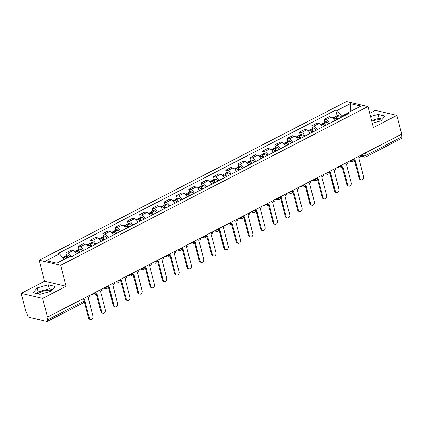 <?xml version="1.0" encoding="UTF-8"?>
<svg xmlns="http://www.w3.org/2000/svg" width="423" height="423" viewBox="0 0 423 423"><rect width="100%" height="100%" fill="white"/><g stroke="black" fill="none" stroke-linecap="round" stroke-linejoin="round"><path stroke-width="0.63" d="M371.759 121.237A8.079 2.792 165.5 0 1 381.53 120.095M38.07 293.869A8.079 2.792 165.5 0 1 40.248 292.378A8.079 2.792 165.5 0 1 51.728 290.474M21.15 293.366L42.638 298.4L47.482 317.128L401.723 134.123L396.88 115.4L373.387 127.535L367.962 106.543L346.474 101.509L39.212 260.245L44.642 281.232L21.15 293.366L25.993 312.095L26.617 312.243L27.373 315.161A2.073 1.068 -117.3 0 0 29.113 317.335L46.842 321.491A2.073 1.068 -117.3 0 0 47.307 321.448A2.073 1.068 -117.3 0 0 47.609 319.899L83.315 301.451A2.073 0.714 -14.5 0 0 84.071 300.642L83.521 298.511M396.88 115.4L375.391 110.366L369.707 113.301M42.638 298.4L66.131 286.265L60.701 265.279L367.962 106.543M47.482 317.128L46.858 316.98L47.609 319.899M401.205 134.392L401.85 136.893A2.073 1.068 62.7 0 1 401.549 138.443L365.842 156.891A2.073 1.068 -117.3 0 0 366.144 155.341L401.85 136.893M334.72 120.708A4.764 2.459 -117.3 0 0 331.235 117.139L329.321 116.69L324.118 119.376L326.033 119.825A4.764 2.459 62.7 0 1 329.517 123.394M324.848 122.178L324.118 119.376M322.421 127.059A4.764 2.459 -117.3 0 0 318.937 123.49L317.028 123.04L311.825 125.731L313.734 126.176A4.764 2.459 62.7 0 1 317.218 129.75M312.549 128.534L311.825 125.731M310.128 133.414A4.764 2.459 -117.3 0 0 306.643 129.84L304.729 129.396L299.526 132.082L301.44 132.531A4.764 2.459 62.7 0 1 304.925 136.1M300.251 134.884L299.526 132.082M297.829 139.764A4.764 2.459 -117.3 0 0 294.345 136.195L292.436 135.746L287.233 138.432L289.142 138.881A4.764 2.459 62.7 0 1 292.626 142.451M287.957 141.24L287.233 138.432M285.536 146.12A4.764 2.459 -117.3 0 0 282.046 142.546L280.137 142.102L274.934 144.788L276.843 145.237A4.764 2.459 62.7 0 1 280.333 148.806M275.659 147.59L274.934 144.788M273.237 152.47A4.764 2.459 -117.3 0 0 269.752 148.901L267.838 148.452L262.635 151.138L264.549 151.587A4.764 2.459 62.7 0 1 268.034 155.156M263.36 153.946L262.635 151.138M260.938 158.821A4.764 2.459 -117.3 0 0 257.454 155.252L255.545 154.802L250.342 157.493L252.251 157.938A4.764 2.459 62.7 0 1 255.735 161.512M251.066 160.296L250.342 157.493M248.645 165.176A4.764 2.459 -117.3 0 0 245.155 161.607L243.246 161.158L238.043 163.844L239.952 164.293A4.764 2.459 62.7 0 1 243.442 167.862M238.768 166.646L238.043 163.844M236.346 171.526A4.764 2.459 -117.3 0 0 232.862 167.957L230.947 167.508L225.745 170.199L227.659 170.643A4.764 2.459 62.7 0 1 231.143 174.218M226.474 173.002L225.745 170.199M224.047 177.882A4.764 2.459 -117.3 0 0 220.563 174.308L218.654 173.864L213.451 176.55L215.36 176.999A4.764 2.459 62.7 0 1 218.844 180.568M214.175 179.352L213.451 176.55M211.754 184.232A4.764 2.459 -117.3 0 0 208.269 180.663L206.355 180.214L201.152 182.905L203.066 183.349A4.764 2.459 62.7 0 1 206.551 186.918M201.877 185.708L201.152 182.905M199.455 190.588A4.764 2.459 -117.3 0 0 195.971 187.014L194.062 186.569L188.859 189.255L190.768 189.705A4.764 2.459 62.7 0 1 194.252 193.274M189.583 192.058L188.859 189.255M187.162 196.938A4.764 2.459 -117.3 0 0 183.672 193.369L181.763 192.92L176.56 195.606L178.469 196.055A4.764 2.459 62.7 0 1 181.959 199.624M177.285 198.413L176.56 195.606M174.863 203.289A4.764 2.459 -117.3 0 0 171.378 199.719L169.464 199.275L164.261 201.961L166.176 202.406A4.764 2.459 62.7 0 1 169.66 205.98M164.986 204.764L164.261 201.961M162.564 209.644A4.764 2.459 -117.3 0 0 159.08 206.075L157.171 205.626L151.968 208.312L153.877 208.761A4.764 2.459 62.7 0 1 157.361 212.33M152.692 211.114L151.968 208.312M150.271 215.994A4.764 2.459 -117.3 0 0 146.781 212.425L144.872 211.976L139.669 214.667L141.583 215.111A4.764 2.459 62.7 0 1 145.068 218.686M140.394 217.47L139.669 214.667M137.972 222.35A4.764 2.459 -117.3 0 0 134.488 218.776L132.573 218.331L127.376 221.018L129.285 221.467A4.764 2.459 62.7 0 1 132.769 225.036M128.1 223.82L127.376 221.018M125.673 228.7A4.764 2.459 -117.3 0 0 122.189 225.131L120.28 224.682L115.077 227.373L116.986 227.817A4.764 2.459 62.7 0 1 120.476 231.392M115.802 230.175L115.077 227.373M113.38 235.056A4.764 2.459 -117.3 0 0 109.895 231.481L107.981 231.037L102.778 233.723L104.693 234.173A4.764 2.459 62.7 0 1 108.177 237.742M103.503 236.526L102.778 233.723M101.081 241.406A4.764 2.459 -117.3 0 0 97.597 237.837L95.688 237.388L90.485 240.074L92.394 240.523A4.764 2.459 62.7 0 1 95.878 244.092M91.209 242.881L90.485 240.074M88.788 247.762A4.764 2.459 -117.3 0 0 85.298 244.187L83.389 243.743L78.186 246.429L80.095 246.879A4.764 2.459 62.7 0 1 83.585 250.448M78.911 249.232L78.186 246.429M76.489 254.112A4.764 2.459 -117.3 0 0 73.005 250.543L71.09 250.093L65.888 252.78L67.802 253.229A4.764 2.459 62.7 0 1 71.196 256.608M66.617 255.582L65.888 252.78M347.505 113.242L341.747 116.219L341.943 116.975M341.747 116.219L337.136 110.451L350.376 103.609L360.904 106.078L347.658 112.915L346.95 114.39M337.136 110.451L335.661 110.107L58.041 253.53L59.511 253.874L46.271 260.716L56.793 263.18L70.038 256.338L71.508 256.682L349.134 113.264L347.658 112.915M39.212 260.245L60.701 265.279M372.282 123.246L380.896 120.83L385.015 116.082L378.035 114.443L370.548 116.542M44.642 281.232L66.131 286.265M39.995 294.318L51.093 291.209L55.207 286.461L48.227 284.827L37.129 287.936L33.015 292.684L39.995 294.318M337.142 115.828L335.661 110.107M59.511 253.874L63.984 259.468M350.376 103.609L350.799 111.297M382.339 119.164L379.056 118.398L371.568 120.497M379.056 118.398L378.035 114.443M52.531 289.549L49.253 288.777L38.155 291.891L36.711 293.551M38.155 291.891L37.129 287.936M49.253 288.777L48.227 284.827M361.179 179.812L360.364 179.622A2.385 1.866 -76.8 0 1 359.095 178.236L359.91 178.427A2.385 1.866 103.2 0 0 361.179 179.812A2.385 1.866 103.2 0 0 363.071 178.961A2.385 1.866 103.2 0 0 363.537 176.555L358.667 157.731L360.364 156.854L360.052 155.653M354.099 160.095L355.04 159.603L359.91 178.427M338.12 118.948A7.873 4.066 -117.3 0 0 336.311 117.25L336.216 117.176A2.617 1.348 -117.3 0 0 335.011 116.928A2.617 1.348 -117.3 0 0 334.556 117.605M335.011 116.928L337.887 115.442A2.617 1.348 62.7 0 1 339.093 115.691L339.188 115.759A7.873 4.066 62.7 0 1 341.001 117.462M332.827 118.059L333.747 117.583A2.617 1.348 62.7 0 1 334.953 117.832L335.053 117.901A7.873 4.066 62.7 0 1 336.861 119.603M335.497 118.239A1.269 0.656 62.7 0 1 335.624 118.128A1.269 0.656 62.7 0 1 336.211 118.25L336.311 118.318A6.525 3.368 62.7 0 1 337.432 119.307M354.368 159.952L359.095 178.236M348.88 186.162L348.066 185.972A2.385 1.866 -76.8 0 1 346.797 184.587L347.611 184.777A2.385 1.866 103.2 0 0 348.88 186.162A2.385 1.866 103.2 0 0 350.773 185.311A2.385 1.866 103.2 0 0 351.238 182.905L346.368 164.082L348.066 163.209L347.754 162.004M341.8 166.445L342.746 165.959L347.611 184.777M325.826 125.303A7.873 4.066 -117.3 0 0 324.018 123.601L323.918 123.532A2.617 1.348 -117.3 0 0 322.712 123.283A2.617 1.348 -117.3 0 0 322.263 123.955M322.712 123.283L325.588 121.798A2.617 1.348 62.7 0 1 326.794 122.046L326.894 122.115A7.873 4.066 62.7 0 1 328.703 123.817M320.534 124.41L321.448 123.934A2.617 1.348 62.7 0 1 322.659 124.182L322.754 124.251A7.873 4.066 62.7 0 1 324.563 125.954M323.198 124.595A1.269 0.656 62.7 0 1 323.331 124.478A1.269 0.656 62.7 0 1 323.918 124.6L324.013 124.669A6.525 3.368 62.7 0 1 325.134 125.657M342.07 166.308L346.797 184.587M336.586 192.513L335.772 192.322A2.385 1.866 -76.8 0 1 334.503 190.942L335.317 191.133A2.385 1.866 103.2 0 0 336.586 192.513A2.385 1.866 103.2 0 0 338.474 191.661A2.385 1.866 103.2 0 0 338.939 189.261L334.075 170.437L335.767 169.56L335.455 168.359M329.501 172.796L330.448 172.309L335.317 191.133M313.528 131.653A7.873 4.066 -117.3 0 0 311.719 129.951L311.624 129.882A2.617 1.348 -117.3 0 0 310.413 129.634A2.617 1.348 -117.3 0 0 309.964 130.31M310.413 129.634L313.29 128.148A2.617 1.348 62.7 0 1 314.5 128.396L314.596 128.465A7.873 4.066 62.7 0 1 316.404 130.168M308.235 130.76L309.155 130.289A2.617 1.348 62.7 0 1 310.36 130.538L310.456 130.607A7.873 4.066 62.7 0 1 312.269 132.309M310.905 130.945A1.269 0.656 62.7 0 1 311.032 130.834A1.269 0.656 62.7 0 1 311.619 130.95L311.714 131.019A6.525 3.368 62.7 0 1 312.84 132.013M329.771 172.658L334.503 190.942M324.288 198.868L323.473 198.678A2.385 1.866 -76.8 0 1 322.204 197.292L323.019 197.483A2.385 1.866 103.2 0 0 324.288 198.868A2.385 1.866 103.2 0 0 326.181 198.017A2.385 1.866 103.2 0 0 326.646 195.611L321.776 176.788L323.473 175.915L323.161 174.71M317.208 179.151L318.149 178.665L323.019 197.483M301.234 138.009A7.873 4.066 -117.3 0 0 299.421 136.306L299.325 136.238A2.617 1.348 -117.3 0 0 298.12 135.989A2.617 1.348 -117.3 0 0 297.665 136.661M298.12 135.989L300.996 134.503A2.617 1.348 62.7 0 1 302.202 134.752L302.302 134.821A7.873 4.066 62.7 0 1 304.111 136.523M295.936 137.115L296.856 136.64A2.617 1.348 62.7 0 1 298.067 136.888L298.162 136.957A7.873 4.066 62.7 0 1 299.97 138.659M298.606 137.301A1.269 0.656 62.7 0 1 298.738 137.184A1.269 0.656 62.7 0 1 299.32 137.306L299.421 137.375A6.525 3.368 62.7 0 1 300.542 138.363M317.477 179.008L322.204 197.292M311.994 205.218L311.18 205.028A2.385 1.866 -76.8 0 1 309.906 203.648L310.72 203.838A2.385 1.866 103.2 0 0 311.994 205.218A2.385 1.866 103.2 0 0 313.882 204.367A2.385 1.866 103.2 0 0 314.347 201.961L309.483 183.143L311.175 182.265L310.863 181.065M304.909 185.501L305.855 185.015L310.72 203.838M288.935 144.359A7.873 4.066 -117.3 0 0 287.127 142.657L287.027 142.588A2.617 1.348 -117.3 0 0 285.821 142.34A2.617 1.348 -117.3 0 0 285.372 143.011M285.821 142.34L288.698 140.854A2.617 1.348 62.7 0 1 289.908 141.102L290.004 141.171A7.873 4.066 62.7 0 1 291.812 142.874M283.643 143.466L284.563 142.99A2.617 1.348 62.7 0 1 285.768 143.238L285.863 143.307A7.873 4.066 62.7 0 1 287.672 145.01M286.308 143.651A1.269 0.656 62.7 0 1 286.44 143.534A1.269 0.656 62.7 0 1 287.027 143.656L287.122 143.725A6.525 3.368 62.7 0 1 288.243 144.719M305.179 185.364L309.906 203.648M299.695 211.574L298.881 211.384A2.385 1.866 -76.8 0 1 297.612 209.998L298.427 210.189A2.385 1.866 103.2 0 0 299.695 211.574A2.385 1.866 103.2 0 0 301.588 210.723A2.385 1.866 103.2 0 0 302.054 208.317L297.184 189.493L298.876 188.621L298.569 187.415M292.616 191.857L293.557 191.365L298.427 210.189M276.637 150.715A7.873 4.066 -117.3 0 0 274.828 149.012L274.733 148.944A2.617 1.348 -117.3 0 0 273.522 148.695A2.617 1.348 -117.3 0 0 273.073 149.367M273.522 148.695L276.404 147.209A2.617 1.348 62.7 0 1 277.61 147.458L277.705 147.527A7.873 4.066 62.7 0 1 279.513 149.229M271.344 149.821L272.264 149.345A2.617 1.348 62.7 0 1 273.47 149.594L273.57 149.663A7.873 4.066 62.7 0 1 275.378 151.365M274.014 150.006A1.269 0.656 62.7 0 1 274.141 149.89A1.269 0.656 62.7 0 1 274.728 150.012L274.823 150.08A6.525 3.368 62.7 0 1 275.949 151.069M292.885 191.714L297.612 209.998M287.397 217.924L286.583 217.734A2.385 1.866 -76.8 0 1 285.314 216.354L286.128 216.544A2.385 1.866 103.2 0 0 287.397 217.924A2.385 1.866 103.2 0 0 289.29 217.073A2.385 1.866 103.2 0 0 289.755 214.667L284.885 195.849L286.583 194.971L286.271 193.771M280.317 198.207L281.263 197.721L286.128 216.544M264.343 157.065A7.873 4.066 -117.3 0 0 262.53 155.363L262.434 155.294A2.617 1.348 -117.3 0 0 261.229 155.045A2.617 1.348 -117.3 0 0 260.774 155.717M261.229 155.045L264.105 153.56A2.617 1.348 62.7 0 1 265.311 153.808L265.411 153.877A7.873 4.066 62.7 0 1 267.22 155.579M259.045 156.172L259.965 155.696A2.617 1.348 62.7 0 1 261.176 155.944L261.271 156.013A7.873 4.066 62.7 0 1 263.08 157.716M261.715 156.357A1.269 0.656 62.7 0 1 261.848 156.24A1.269 0.656 62.7 0 1 262.434 156.362L262.53 156.431A6.525 3.368 62.7 0 1 263.651 157.419M280.586 198.07L285.314 216.354M275.103 224.28L274.289 224.09A2.385 1.866 -76.8 0 1 273.02 222.704L273.834 222.895A2.385 1.866 103.2 0 0 275.103 224.28A2.385 1.866 103.2 0 0 276.991 223.429A2.385 1.866 103.2 0 0 277.456 221.023L272.592 202.199L274.284 201.322L273.972 200.121M268.018 204.563L268.965 204.071L273.834 222.895M252.045 163.415A7.873 4.066 -117.3 0 0 250.236 161.718L250.141 161.644A2.617 1.348 -117.3 0 0 248.93 161.401A2.617 1.348 -117.3 0 0 248.481 162.072M248.93 161.401L251.807 159.91A2.617 1.348 62.7 0 1 253.017 160.158L253.113 160.227A7.873 4.066 62.7 0 1 254.921 161.93M246.752 162.527L247.672 162.051A2.617 1.348 62.7 0 1 248.877 162.3L248.973 162.369A7.873 4.066 62.7 0 1 250.786 164.071M249.422 162.712A1.269 0.656 62.7 0 1 249.549 162.596A1.269 0.656 62.7 0 1 250.136 162.718L250.231 162.786A6.525 3.368 62.7 0 1 251.357 163.775M268.288 204.42L273.02 222.704M262.805 230.63L261.99 230.44A2.385 1.866 -76.8 0 1 260.721 229.055L261.536 229.245A2.385 1.866 103.2 0 0 262.805 230.63A2.385 1.866 103.2 0 0 264.698 229.779A2.385 1.866 103.2 0 0 265.163 227.373L260.293 208.55L261.99 207.677L261.678 206.472M255.725 210.913L256.666 210.427L261.536 229.245M239.746 169.771A7.873 4.066 -117.3 0 0 237.938 168.068L237.842 168A2.617 1.348 -117.3 0 0 236.637 167.751A2.617 1.348 -117.3 0 0 236.182 168.423M236.637 167.751L239.513 166.265A2.617 1.348 62.7 0 1 240.719 166.514L240.814 166.583A7.873 4.066 62.7 0 1 242.628 168.285M234.453 168.877L235.373 168.402A2.617 1.348 62.7 0 1 236.579 168.65L236.679 168.719A7.873 4.066 62.7 0 1 238.487 170.421M237.123 169.063A1.269 0.656 62.7 0 1 237.25 168.946A1.269 0.656 62.7 0 1 237.837 169.068L237.938 169.137A6.525 3.368 62.7 0 1 239.058 170.125M255.994 210.776L260.721 229.055M250.506 236.986L249.692 236.79A2.385 1.866 -76.8 0 1 248.423 235.41L249.237 235.6A2.385 1.866 103.2 0 0 250.506 236.986A2.385 1.866 103.2 0 0 252.399 236.129A2.385 1.866 103.2 0 0 252.864 233.729L247.994 214.905L249.692 214.027L249.38 212.827M243.426 217.263L244.372 216.777L249.237 235.6M227.452 176.121A7.873 4.066 -117.3 0 0 225.644 174.419L225.544 174.35A2.617 1.348 -117.3 0 0 224.338 174.102A2.617 1.348 -117.3 0 0 223.889 174.778M224.338 174.102L227.214 172.616A2.617 1.348 62.7 0 1 228.425 172.864L228.52 172.933A7.873 4.066 62.7 0 1 230.329 174.636M222.16 175.228L223.074 174.757A2.617 1.348 62.7 0 1 224.285 175.006L224.38 175.074A7.873 4.066 62.7 0 1 226.189 176.777M224.825 175.413A1.269 0.656 62.7 0 1 224.957 175.302A1.269 0.656 62.7 0 1 225.544 175.418L225.639 175.492A6.525 3.368 62.7 0 1 226.76 176.481M243.696 217.126L248.423 235.41M238.212 243.336L237.398 243.146A2.385 1.866 -76.8 0 1 236.129 241.76L236.943 241.951A2.385 1.866 103.2 0 0 238.212 243.336A2.385 1.866 103.2 0 0 240.1 242.485A2.385 1.866 103.2 0 0 240.565 240.079L235.701 221.255L237.393 220.383L237.086 219.177M231.127 223.619L232.074 223.133L236.943 241.951M215.154 182.477A7.873 4.066 -117.3 0 0 213.345 180.774L213.25 180.706A2.617 1.348 -117.3 0 0 212.039 180.457A2.617 1.348 -117.3 0 0 211.59 181.129M212.039 180.457L214.916 178.971A2.617 1.348 62.7 0 1 216.127 179.22L216.222 179.289A7.873 4.066 62.7 0 1 218.03 180.991M209.861 181.583L210.781 181.107A2.617 1.348 62.7 0 1 211.986 181.356L212.082 181.425A7.873 4.066 62.7 0 1 213.895 183.127M212.531 181.768A1.269 0.656 62.7 0 1 212.658 181.652A1.269 0.656 62.7 0 1 213.245 181.774L213.34 181.842A6.525 3.368 62.7 0 1 214.466 182.831M231.397 223.481L236.129 241.76M225.914 249.686L225.099 249.496A2.385 1.866 -76.8 0 1 223.83 248.116L224.645 248.306A2.385 1.866 103.2 0 0 225.914 249.686A2.385 1.866 103.2 0 0 227.807 248.835A2.385 1.866 103.2 0 0 228.272 246.435L223.402 227.611L225.099 226.733L224.787 225.533M218.834 229.969L219.775 229.483L224.645 248.306M202.86 188.827A7.873 4.066 -117.3 0 0 201.047 187.125L200.951 187.056A2.617 1.348 -117.3 0 0 199.746 186.807A2.617 1.348 -117.3 0 0 199.291 187.484M199.746 186.807L202.622 185.322A2.617 1.348 62.7 0 1 203.828 185.57L203.928 185.639A7.873 4.066 62.7 0 1 205.737 187.341M197.562 187.934L198.482 187.458A2.617 1.348 62.7 0 1 199.693 187.706L199.788 187.78A7.873 4.066 62.7 0 1 201.597 189.478M200.232 188.119A1.269 0.656 62.7 0 1 200.365 188.008A1.269 0.656 62.7 0 1 200.946 188.124L201.047 188.193A6.525 3.368 62.7 0 1 202.168 189.187M219.103 229.832L223.83 248.116M213.62 256.042L212.806 255.852A2.385 1.866 -76.8 0 1 211.532 254.466L212.346 254.657A2.385 1.866 103.2 0 0 213.62 256.042A2.385 1.866 103.2 0 0 215.508 255.191A2.385 1.866 103.2 0 0 215.973 252.785L211.109 233.961L212.801 233.089L212.489 231.883M206.535 236.325L207.482 235.833L212.346 254.657M190.561 195.183A7.873 4.066 -117.3 0 0 188.753 193.48L188.658 193.411A2.617 1.348 -117.3 0 0 187.447 193.163A2.617 1.348 -117.3 0 0 186.998 193.834M187.447 193.163L190.324 191.677A2.617 1.348 62.7 0 1 191.534 191.926L191.63 191.994A7.873 4.066 62.7 0 1 193.438 193.697M185.269 194.289L186.189 193.813A2.617 1.348 62.7 0 1 187.394 194.062L187.489 194.131A7.873 4.066 62.7 0 1 189.298 195.833M187.934 194.474A1.269 0.656 62.7 0 1 188.066 194.358A1.269 0.656 62.7 0 1 188.653 194.48L188.748 194.548A6.525 3.368 62.7 0 1 189.869 195.537M206.805 236.182L211.532 254.466M201.322 262.392L200.507 262.202A2.385 1.866 -76.8 0 1 199.238 260.822L200.053 261.012A2.385 1.866 103.2 0 0 201.322 262.392A2.385 1.866 103.2 0 0 203.214 261.541A2.385 1.866 103.2 0 0 203.68 259.135L198.81 240.317L200.502 239.439L200.195 238.239M194.242 242.675L195.183 242.189L200.053 261.012M178.263 201.533A7.873 4.066 -117.3 0 0 176.454 199.83L176.359 199.762A2.617 1.348 -117.3 0 0 175.148 199.513A2.617 1.348 -117.3 0 0 174.699 200.185M175.148 199.513L178.03 198.027A2.617 1.348 62.7 0 1 179.236 198.276L179.331 198.345A7.873 4.066 62.7 0 1 181.139 200.047M172.97 200.639L173.89 200.164A2.617 1.348 62.7 0 1 175.096 200.412L175.196 200.481A7.873 4.066 62.7 0 1 177.004 202.183M175.64 200.825A1.269 0.656 62.7 0 1 175.767 200.708A1.269 0.656 62.7 0 1 176.354 200.83L176.449 200.899A6.525 3.368 62.7 0 1 177.575 201.893M194.511 242.538L199.238 260.822M189.023 268.748L188.209 268.557A2.385 1.866 -76.8 0 1 186.94 267.172L187.754 267.362A2.385 1.866 103.2 0 0 189.023 268.748A2.385 1.866 103.2 0 0 190.916 267.896A2.385 1.866 103.2 0 0 191.381 265.491L186.511 246.667L188.209 245.789L187.897 244.589M181.943 249.031L182.889 248.539L187.754 267.362M165.969 207.889A7.873 4.066 -117.3 0 0 164.161 206.186L164.061 206.117A2.617 1.348 -117.3 0 0 162.855 205.869A2.617 1.348 -117.3 0 0 162.4 206.54M162.855 205.869L165.731 204.378A2.617 1.348 62.7 0 1 166.937 204.626L167.037 204.695A7.873 4.066 62.7 0 1 168.846 206.398M160.671 206.995L161.591 206.519A2.617 1.348 62.7 0 1 162.802 206.768L162.897 206.836A7.873 4.066 62.7 0 1 164.706 208.539M163.341 207.18A1.269 0.656 62.7 0 1 163.474 207.064A1.269 0.656 62.7 0 1 164.061 207.185L164.156 207.254A6.525 3.368 62.7 0 1 165.277 208.243M182.213 248.888L186.94 267.172M176.729 275.098L175.915 274.908A2.385 1.866 -76.8 0 1 174.646 273.522L175.46 273.718A2.385 1.866 103.2 0 0 176.729 275.098A2.385 1.866 103.2 0 0 178.617 274.247A2.385 1.866 103.2 0 0 179.082 271.841L174.218 253.017L175.91 252.145L175.598 250.939M169.644 255.381L170.591 254.895L175.46 273.718M153.671 214.239A7.873 4.066 -117.3 0 0 151.862 212.536L151.767 212.468A2.617 1.348 -117.3 0 0 150.556 212.219A2.617 1.348 -117.3 0 0 150.107 212.891M150.556 212.219L153.433 210.733A2.617 1.348 62.7 0 1 154.644 210.982L154.739 211.051A7.873 4.066 62.7 0 1 156.547 212.753M148.378 213.345L149.298 212.869A2.617 1.348 62.7 0 1 150.503 213.118L150.599 213.187A7.873 4.066 62.7 0 1 152.412 214.889M151.048 213.53A1.269 0.656 62.7 0 1 151.175 213.414A1.269 0.656 62.7 0 1 151.762 213.536L151.857 213.604A6.525 3.368 62.7 0 1 152.983 214.593M169.914 255.243L174.646 273.522M164.431 281.454L163.616 281.258A2.385 1.866 -76.8 0 1 162.347 279.878L163.162 280.068A2.385 1.866 103.2 0 0 164.431 281.454A2.385 1.866 103.2 0 0 166.324 280.602A2.385 1.866 103.2 0 0 166.789 278.197L161.919 259.373L163.616 258.495L163.304 257.295M157.351 261.731L158.292 261.245L163.162 280.068M141.372 220.589A7.873 4.066 -117.3 0 0 139.564 218.887L139.468 218.818A2.617 1.348 -117.3 0 0 138.263 218.569A2.617 1.348 -117.3 0 0 137.808 219.246M138.263 218.569L141.139 217.084A2.617 1.348 62.7 0 1 142.345 217.332L142.44 217.401A7.873 4.066 62.7 0 1 144.254 219.103M136.079 219.696L136.999 219.225A2.617 1.348 62.7 0 1 138.21 219.474L138.305 219.542A7.873 4.066 62.7 0 1 140.113 221.245M138.749 219.881A1.269 0.656 62.7 0 1 138.876 219.77A1.269 0.656 62.7 0 1 139.463 219.886L139.564 219.96A6.525 3.368 62.7 0 1 140.685 220.949M157.62 261.594L162.347 279.878M152.132 287.804L151.318 287.614A2.385 1.866 -76.8 0 1 150.049 286.228L150.863 286.419A2.385 1.866 103.2 0 0 152.132 287.804A2.385 1.866 103.2 0 0 154.025 286.953A2.385 1.866 103.2 0 0 154.49 284.547L149.62 265.723L151.318 264.851L151.006 263.645M145.052 268.087L145.998 267.6L150.863 286.419M129.078 226.945A7.873 4.066 -117.3 0 0 127.27 225.242L127.17 225.173A2.617 1.348 -117.3 0 0 125.964 224.925A2.617 1.348 -117.3 0 0 125.515 225.596M125.964 224.925L128.841 223.439A2.617 1.348 62.7 0 1 130.051 223.688L130.147 223.756A7.873 4.066 62.7 0 1 131.955 225.459M123.786 226.051L124.7 225.575A2.617 1.348 62.7 0 1 125.911 225.824L126.006 225.893A7.873 4.066 62.7 0 1 127.815 227.595M126.451 226.236A1.269 0.656 62.7 0 1 126.583 226.12A1.269 0.656 62.7 0 1 127.17 226.242L127.265 226.31A6.525 3.368 62.7 0 1 128.386 227.299M145.322 267.949L150.049 286.228M139.839 294.154L139.024 293.964A2.385 1.866 -76.8 0 1 137.755 292.584L138.57 292.774A2.385 1.866 103.2 0 0 139.839 294.154A2.385 1.866 103.2 0 0 141.726 293.303A2.385 1.866 103.2 0 0 142.191 290.902L137.327 272.079L139.019 271.201L138.712 270.001M132.753 274.437L133.7 273.951L138.57 292.774M116.78 233.295A7.873 4.066 -117.3 0 0 114.971 231.593L114.876 231.524A2.617 1.348 -117.3 0 0 113.665 231.275A2.617 1.348 -117.3 0 0 113.216 231.952M113.665 231.275L116.542 229.789A2.617 1.348 62.7 0 1 117.753 230.038L117.848 230.107A7.873 4.066 62.7 0 1 119.656 231.809M111.487 232.401L112.407 231.931A2.617 1.348 62.7 0 1 113.613 232.174L113.713 232.248A7.873 4.066 62.7 0 1 115.521 233.945M114.157 232.587A1.269 0.656 62.7 0 1 114.284 232.476A1.269 0.656 62.7 0 1 114.871 232.592L114.966 232.661A6.525 3.368 62.7 0 1 116.092 233.655M133.023 274.3L137.755 292.584M127.54 300.51L126.726 300.319A2.385 1.866 -76.8 0 1 125.457 298.934L126.271 299.124A2.385 1.866 103.2 0 0 127.54 300.51A2.385 1.866 103.2 0 0 129.433 299.658A2.385 1.866 103.2 0 0 129.898 297.253L125.028 278.429L126.726 277.557L126.414 276.351M120.46 280.793L121.401 280.306L126.271 299.124M104.486 239.651A7.873 4.066 -117.3 0 0 102.673 237.948L102.578 237.879A2.617 1.348 -117.3 0 0 101.372 237.631A2.617 1.348 -117.3 0 0 100.917 238.302M101.372 237.631L104.248 236.145A2.617 1.348 62.7 0 1 105.454 236.394L105.554 236.462A7.873 4.066 62.7 0 1 107.363 238.165M99.188 238.757L100.108 238.281A2.617 1.348 62.7 0 1 101.319 238.53L101.414 238.598A7.873 4.066 62.7 0 1 103.223 240.301M101.858 238.942A1.269 0.656 62.7 0 1 101.991 238.826A1.269 0.656 62.7 0 1 102.572 238.947L102.673 239.016A6.525 3.368 62.7 0 1 103.794 240.005M120.729 280.65L125.457 298.934M115.246 306.86L114.432 306.67A2.385 1.866 -76.8 0 1 113.158 305.29L113.972 305.48A2.385 1.866 103.2 0 0 115.246 306.86A2.385 1.866 103.2 0 0 117.134 306.009A2.385 1.866 103.2 0 0 117.599 303.603L112.735 284.785L114.427 283.907L114.115 282.707M108.161 287.143L109.108 286.657L113.972 305.48M92.188 246.001A7.873 4.066 -117.3 0 0 90.379 244.298L90.284 244.23A2.617 1.348 -117.3 0 0 89.073 243.981A2.617 1.348 -117.3 0 0 88.624 244.653M89.073 243.981L91.95 242.495A2.617 1.348 62.7 0 1 93.16 242.744L93.256 242.813A7.873 4.066 62.7 0 1 95.064 244.515M86.895 245.107L87.815 244.631A2.617 1.348 62.7 0 1 89.02 244.88L89.116 244.949A7.873 4.066 62.7 0 1 90.924 246.651M89.56 245.292A1.269 0.656 62.7 0 1 89.692 245.176A1.269 0.656 62.7 0 1 90.279 245.298L90.374 245.366A6.525 3.368 62.7 0 1 91.495 246.36M108.431 287.005L113.158 305.29M102.948 313.216L102.133 313.025A2.385 1.866 -76.8 0 1 100.864 311.64L101.679 311.83A2.385 1.866 103.2 0 0 102.948 313.216A2.385 1.866 103.2 0 0 104.841 312.364A2.385 1.866 103.2 0 0 105.306 309.959L100.436 291.135L102.133 290.263L101.821 289.057M95.868 293.499L96.809 293.007L101.679 311.83M79.889 252.357A7.873 4.066 -117.3 0 0 78.081 250.654L77.985 250.585A2.617 1.348 -117.3 0 0 76.775 250.337A2.617 1.348 -117.3 0 0 76.325 251.008M76.775 250.337L79.656 248.851A2.617 1.348 62.7 0 1 80.862 249.094L80.957 249.168A7.873 4.066 62.7 0 1 82.765 250.865M74.596 251.463L75.516 250.987A2.617 1.348 62.7 0 1 76.722 251.236L76.822 251.304A7.873 4.066 62.7 0 1 78.63 253.007M77.266 251.648A1.269 0.656 62.7 0 1 77.393 251.532A1.269 0.656 62.7 0 1 77.98 251.653L78.075 251.722A6.525 3.368 62.7 0 1 79.201 252.711M96.137 293.356L100.864 311.64M90.649 319.566L89.835 319.376A2.385 1.866 -76.8 0 1 88.566 317.99L89.38 318.186A2.385 1.866 103.2 0 0 90.649 319.566A2.385 1.866 103.2 0 0 92.542 318.715A2.385 1.866 103.2 0 0 93.007 316.309L88.137 297.491L89.835 296.613L89.523 295.407M88.566 317.99L83.839 299.711L84.515 299.362L89.38 318.186M66.903 257.956A7.873 4.066 -117.3 0 0 65.787 257.004L65.687 256.935A2.617 1.348 -117.3 0 0 64.481 256.687A2.617 1.348 -117.3 0 0 64.026 257.358M64.481 256.687L67.357 255.201A2.617 1.348 62.7 0 1 68.563 255.45L68.663 255.518A7.873 4.066 62.7 0 1 69.779 256.47M62.556 257.681L63.217 257.337A2.617 1.348 62.7 0 1 64.428 257.586L64.523 257.655A7.873 4.066 62.7 0 1 65.644 258.612M64.968 257.998A1.269 0.656 62.7 0 1 65.1 257.882A1.269 0.656 62.7 0 1 65.687 258.004L65.782 258.072A6.525 3.368 62.7 0 1 66.141 258.353M92.663 293.784A2.073 0.714 -14.5 0 0 95.127 293.218A2.073 0.714 -14.5 0 0 95.878 292.404L95.815 292.161M104.962 287.434A2.073 0.714 -14.5 0 0 107.426 286.863A2.073 0.714 -14.5 0 0 108.177 286.054L108.114 285.805M117.261 281.084A2.073 0.714 -14.5 0 0 119.72 280.512A2.073 0.714 -14.5 0 0 120.476 279.698L120.412 279.455M129.554 274.728A2.073 0.714 -14.5 0 0 132.018 274.162A2.073 0.714 -14.5 0 0 132.769 273.348L132.706 273.099M141.853 268.378A2.073 0.714 -14.5 0 0 144.312 267.807A2.073 0.714 -14.5 0 0 145.068 266.998L145.004 266.749M154.152 262.022A2.073 0.714 -14.5 0 0 156.61 261.456A2.073 0.714 -14.5 0 0 157.361 260.642L157.298 260.394M166.445 255.672A2.073 0.714 -14.5 0 0 168.909 255.101A2.073 0.714 -14.5 0 0 169.66 254.292L169.597 254.043M178.744 249.316A2.073 0.714 -14.5 0 0 181.203 248.75A2.073 0.714 -14.5 0 0 181.959 247.936L181.895 247.693M191.037 242.966A2.073 0.714 -14.5 0 0 193.501 242.395A2.073 0.714 -14.5 0 0 194.252 241.586L194.189 241.337M203.336 236.61A2.073 0.714 -14.5 0 0 205.8 236.045A2.073 0.714 -14.5 0 0 206.551 235.23L206.487 234.987M215.635 230.26A2.073 0.714 -14.5 0 0 218.094 229.694A2.073 0.714 -14.5 0 0 218.85 228.88L218.786 228.632M227.928 223.91A2.073 0.714 -14.5 0 0 230.392 223.339A2.073 0.714 -14.5 0 0 231.143 222.524L231.08 222.281M240.227 217.554A2.073 0.714 -14.5 0 0 242.686 216.988A2.073 0.714 -14.5 0 0 243.442 216.174L243.378 215.926M252.52 211.204A2.073 0.714 -14.5 0 0 254.984 210.633A2.073 0.714 -14.5 0 0 255.735 209.824L255.672 209.575M264.819 204.848A2.073 0.714 -14.5 0 0 267.283 204.283A2.073 0.714 -14.5 0 0 268.034 203.468L267.971 203.22M277.118 198.498A2.073 0.714 -14.5 0 0 279.577 197.927A2.073 0.714 -14.5 0 0 280.333 197.118L280.269 196.869M289.411 192.142A2.073 0.714 -14.5 0 0 291.875 191.577A2.073 0.714 -14.5 0 0 292.626 190.762L292.563 190.519M301.71 185.792A2.073 0.714 -14.5 0 0 304.174 185.221A2.073 0.714 -14.5 0 0 304.925 184.412L304.861 184.164M314.009 179.442A2.073 0.714 -14.5 0 0 316.467 178.871A2.073 0.714 -14.5 0 0 317.224 178.057L317.16 177.813M326.302 173.086A2.073 0.714 -14.5 0 0 328.766 172.521A2.073 0.714 -14.5 0 0 329.517 171.706L329.454 171.458M338.601 166.736A2.073 0.714 -14.5 0 0 341.06 166.165A2.073 0.714 -14.5 0 0 341.816 165.356L341.752 165.107M350.894 160.38A2.073 0.714 -14.5 0 0 353.358 159.815A2.073 0.714 -14.5 0 0 354.109 159L354.046 158.752M360.787 155.273L363.315 155.865A2.073 0.714 -14.5 0 0 366.144 155.341L365.493 152.84M362.881 154.189L363.315 155.865A2.073 1.623 -76.8 0 0 364.415 157.065A2.073 2.073 0 0 0 365.842 156.891M80.095 246.879L85.298 244.187M92.394 240.523L97.597 237.837M104.693 234.173L109.895 231.481M116.986 227.817L122.189 225.131M129.285 221.467L134.488 218.776M141.583 215.111L146.781 212.425M153.877 208.761L159.08 206.075M166.176 202.406L171.378 199.719M178.469 196.055L183.672 193.369M190.768 189.705L195.971 187.014M203.066 183.349L208.269 180.663M215.36 176.999L220.563 174.308M227.659 170.643L232.862 167.957M239.952 164.293L245.155 161.607M252.251 157.938L257.454 155.252M264.549 151.587L269.752 148.901M276.843 145.237L282.046 142.546M289.142 138.881L294.345 136.195M301.44 132.531L306.643 129.84M313.734 126.176L318.937 123.49M326.033 119.825L331.235 117.139M67.802 253.229L73.005 250.543M350.593 160.539A2.073 1.623 103.2 0 0 351.635 161.538A2.073 2.073 0 0 0 354.109 159M338.294 166.889A2.073 1.623 103.2 0 0 339.336 167.889A2.073 2.073 0 0 0 341.816 165.356M326.001 173.245A2.073 1.623 103.2 0 0 327.037 174.244A2.073 2.073 0 0 0 329.517 171.706M313.702 179.595A2.073 1.623 103.2 0 0 314.744 180.595A2.073 2.073 0 0 0 317.224 178.057M301.409 185.951A2.073 1.623 103.2 0 0 302.445 186.945A2.073 2.073 0 0 0 304.925 184.412M289.11 192.301A2.073 1.623 103.2 0 0 290.152 193.3A2.073 2.073 0 0 0 292.626 190.762M276.811 198.657A2.073 1.623 103.2 0 0 277.853 199.651A2.073 2.073 0 0 0 280.333 197.118M264.518 205.007A2.073 1.623 103.2 0 0 265.554 206.006A2.073 2.073 0 0 0 268.034 203.468M252.219 211.357A2.073 1.623 103.2 0 0 253.261 212.357A2.073 2.073 0 0 0 255.735 209.824M239.92 217.713A2.073 1.623 103.2 0 0 240.962 218.712A2.073 2.073 0 0 0 243.442 216.174M227.627 224.063A2.073 1.623 103.2 0 0 228.669 225.062A2.073 2.073 0 0 0 231.143 222.524M215.328 230.419A2.073 1.623 103.2 0 0 216.37 231.418A2.073 2.073 0 0 0 218.85 228.88M203.035 236.769A2.073 1.623 103.2 0 0 204.071 237.768A2.073 2.073 0 0 0 206.551 235.23M190.736 243.125A2.073 1.623 103.2 0 0 191.778 244.119A2.073 2.073 0 0 0 194.252 241.586M178.437 249.475A2.073 1.623 103.2 0 0 179.479 250.474A2.073 2.073 0 0 0 181.959 247.936M166.144 255.825A2.073 1.623 103.2 0 0 167.18 256.824A2.073 2.073 0 0 0 169.66 254.292M153.845 262.181A2.073 1.623 103.2 0 0 154.887 263.18A2.073 2.073 0 0 0 157.361 260.642M141.546 268.531A2.073 1.623 103.2 0 0 142.588 269.53A2.073 2.073 0 0 0 145.068 266.998M129.253 274.887A2.073 1.623 103.2 0 0 130.295 275.886A2.073 2.073 0 0 0 132.769 273.348M116.954 281.237A2.073 1.623 103.2 0 0 117.996 282.236A2.073 2.073 0 0 0 120.476 279.698M104.661 287.592A2.073 1.623 103.2 0 0 105.697 288.586A2.073 2.073 0 0 0 108.177 286.054M92.362 293.943A2.073 1.623 103.2 0 0 93.404 294.942A2.073 2.073 0 0 0 95.878 292.404M82.67 298.95L83.315 301.451A2.073 1.068 -117.3 0 1 83.014 303A2.073 2.073 0 0 0 84.071 300.642M336.311 117.25L339.188 115.759M336.216 117.176L339.093 115.691M333.393 118.636L334.953 117.832M336.068 118.752L336.555 118.498M333.467 118.72L335.053 117.901M324.018 123.601L326.894 122.115M323.918 123.532L326.794 122.046M321.099 124.991L322.659 124.182M323.769 125.102L324.256 124.854M321.168 125.071L322.754 124.251M311.719 129.951L314.596 128.465M311.624 129.882L314.5 128.396M308.801 131.342L310.36 130.538M311.471 131.458L311.957 131.204M308.875 131.426L310.456 130.607M299.421 136.306L302.302 134.821M299.325 136.238L302.202 134.752M296.507 137.692L298.067 136.888M299.177 137.808L299.664 137.56M296.576 137.776L298.162 136.957M287.127 142.657L290.004 141.171M287.027 142.588L289.908 141.102M284.208 144.047L285.768 143.238M286.879 144.164L287.365 143.91M284.277 144.127L285.863 143.307M274.828 149.012L277.705 147.527M274.733 148.944L277.61 147.458M271.91 150.398L273.47 149.594M274.585 150.514L275.072 150.265M271.984 150.482L273.57 149.663M262.53 155.363L265.411 153.877M262.434 155.294L265.311 153.808M259.616 156.753L261.176 155.944M262.286 156.864L262.773 156.616M259.685 156.833L261.271 156.013M250.236 161.718L253.113 160.227M250.141 161.644L253.017 160.158M247.318 163.104L248.877 162.3M249.988 163.22L250.474 162.966M247.386 163.188L248.973 162.369M237.938 168.068L240.814 166.583M237.842 168L240.719 166.514M235.019 169.459L236.579 168.65M237.694 169.57L238.181 169.322M235.093 169.538L236.679 168.719M225.644 174.419L228.52 172.933M225.544 174.35L228.425 172.864M222.725 175.809L224.285 175.006M225.396 175.926L225.882 175.672M222.794 175.894L224.38 175.074M213.345 180.774L216.222 179.289M213.25 180.706L216.127 179.22M210.427 182.16L211.986 181.356M213.097 182.276L213.589 182.027M210.501 182.244L212.082 181.425M201.047 187.125L203.928 185.639M200.951 187.056L203.828 185.57M198.133 188.515L199.693 187.706M200.803 188.632L201.29 188.378M198.202 188.595L199.788 187.78M188.753 193.48L191.63 191.994M188.658 193.411L191.534 191.926M185.834 194.866L187.394 194.062M188.505 194.982L188.991 194.733M185.903 194.95L187.489 194.131M176.454 199.83L179.331 198.345M176.359 199.762L179.236 198.276M173.536 201.221L175.096 200.412M176.211 201.337L176.698 201.084M173.61 201.3L175.196 200.481M164.161 206.186L167.037 204.695M164.061 206.117L166.937 204.626M161.242 207.571L162.802 206.768M163.913 207.688L164.399 207.434M161.311 207.656L162.897 206.836M151.862 212.536L154.739 211.051M151.767 212.468L154.644 210.982M148.944 213.927L150.503 213.118M151.614 214.038L152.1 213.789M149.012 214.006L150.599 213.187M139.564 218.887L142.44 217.401M139.468 218.818L142.345 217.332M136.645 220.277L138.21 219.474M139.32 220.394L139.807 220.14M136.719 220.362L138.305 219.542M127.27 225.242L130.147 223.756M127.17 225.173L130.051 223.688M124.351 226.628L125.911 225.824M127.022 226.744L127.508 226.495M124.42 226.712L126.006 225.893M114.971 231.593L117.848 230.107M114.876 231.524L117.753 230.038M112.053 232.983L113.613 232.174M114.728 233.099L115.215 232.846M112.127 233.068L113.713 232.248M102.673 237.948L105.554 236.462M102.578 237.879L105.454 236.394M99.759 239.333L101.319 238.53M102.429 239.45L102.916 239.201M99.828 239.418L101.414 238.598M90.379 244.298L93.256 242.813M90.284 244.23L93.16 242.744M87.461 245.689L89.02 244.88M90.131 245.805L90.617 245.552M87.529 245.768L89.116 244.949M78.081 250.654L80.957 249.168M77.985 250.585L80.862 249.094M75.162 252.039L76.722 251.236M77.837 252.156L78.324 251.902M75.236 252.124L76.822 251.304M65.787 257.004L68.663 255.518M65.687 256.935L68.563 255.45M63.053 258.3L64.428 257.586M65.539 258.506L66.025 258.257M63.117 258.384L64.523 257.655M349.588 161.057L351.635 161.538M337.29 167.413L339.336 167.889M324.996 173.763L327.037 174.244M312.697 180.113L314.744 180.595M300.404 186.469L302.445 186.945M288.105 192.819L290.152 193.3M275.807 199.175L277.853 199.651M263.513 205.525L265.554 206.006M251.214 211.881L253.261 212.357M238.916 218.231L240.962 218.712M226.622 224.581L228.669 225.062M214.324 230.937L216.37 231.418M202.03 237.287L204.071 237.768M189.731 243.643L191.778 244.119M177.433 249.993L179.479 250.474M165.139 256.349L167.18 256.824M152.84 262.699L154.887 263.18M140.542 269.054L142.588 269.53M128.248 275.405L130.295 275.886M115.95 281.755L117.996 282.236M103.656 288.111L105.697 288.586M91.357 294.461L93.404 294.942M83.014 303L47.307 321.448M364.415 157.065L360.158 156.071"/></g></svg>
